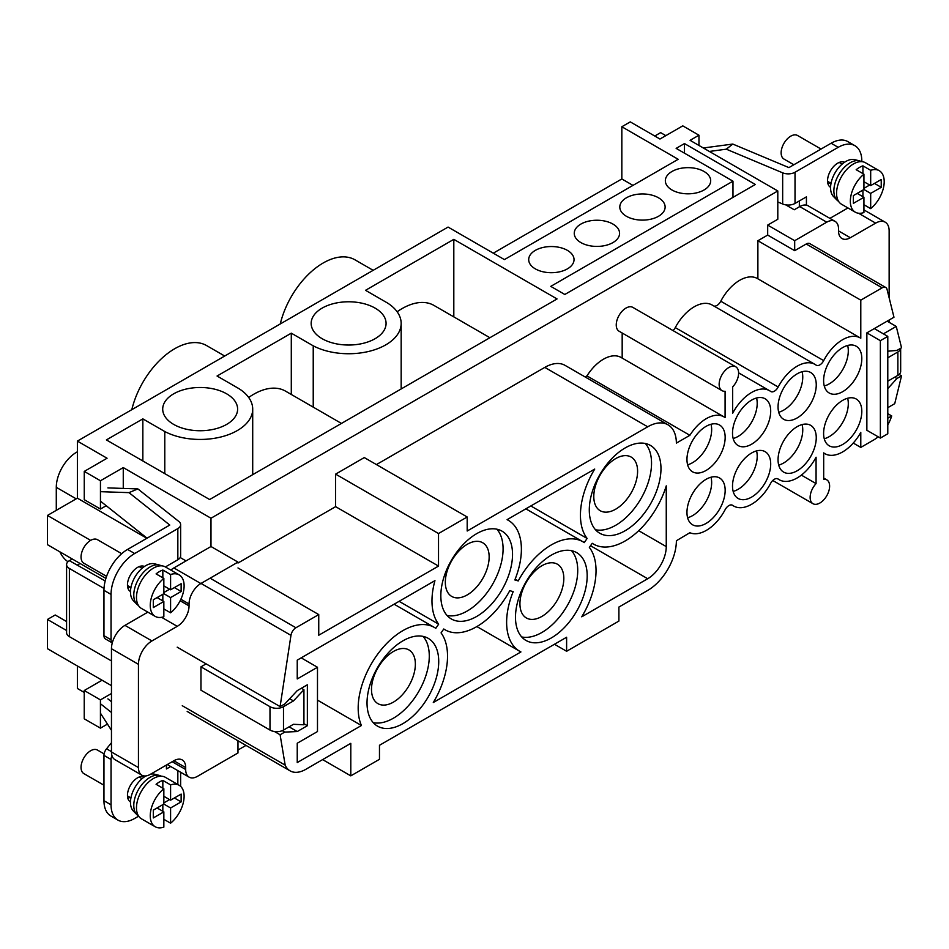 <?xml version="1.0" encoding="UTF-8"?>
<svg xmlns="http://www.w3.org/2000/svg" width="949" height="949" viewBox="0 0 949 949"><rect width="100%" height="100%" fill="white"/><g stroke="black" fill="none" stroke-linecap="round" stroke-linejoin="round"><path stroke-width="1.42" d="M111.46 693.505L100.428 699.876L84.236 690.516L102.077 680.219M100.428 699.876L100.428 728.156L84.236 718.808L84.236 690.516M100.428 728.156L107.462 724.099M130.037 797.385A14.354 8.28 -60 0 1 127.818 798.251M140.298 776.638A14.354 8.28 -60 0 1 140.547 777.836M111.46 742.77L106.549 748.797A7.153 4.128 120 0 0 103.963 755.38L103.963 800.731A33.405 19.288 120 0 0 110.879 816.021L117.973 820.114A33.405 19.288 120 0 0 134.663 818.453L138.649 816.164M147.854 612.141L124.948 625.367A19.087 11.02 120 0 0 112.279 642.888A19.087 11.02 120 0 0 111.46 648.736L111.46 751.976A16.702 9.644 120 0 0 111.958 755.618A7.153 4.128 120 0 0 111.045 759.473L111.045 804.823A33.405 19.288 120 0 0 117.973 820.114M173.869 760.742A16.702 9.644 -60 0 1 182.22 759.924A16.702 9.644 -60 0 1 185.684 767.563L173.869 760.742L150.25 774.384A16.702 9.644 120 0 1 141.911 775.214A16.702 9.644 120 0 1 138.447 767.563L138.447 664.324A19.087 11.02 120 0 1 151.947 640.943L177.249 626.34A16.702 9.644 -60 0 0 189.053 605.889L189.053 603.979A16.702 9.644 120 0 1 200.868 583.528L237.974 562.093L210.986 546.517L173.869 567.941A16.702 9.644 120 0 0 170.879 570.112M130.013 586.992A14.354 8.28 -60 0 1 127.818 587.846M140.298 566.233A14.354 8.28 -60 0 1 140.547 567.455M103.963 635.688A7.153 4.128 120 0 0 105.446 638.962L112.279 642.9A7.153 4.128 120 0 1 111.045 639.768L111.045 594.418A33.405 19.288 120 0 1 134.663 553.516L177.843 528.593A9.537 5.504 0 0 0 180.63 524.69A9.537 5.504 0 0 0 178.815 521.452L137.866 488.913L128.993 492.638L169.776 525.058L127.581 549.424A33.405 19.288 120 0 0 103.963 590.325L103.963 635.688L111.045 639.768M185.684 767.563L185.684 769.509A16.702 9.644 120 0 0 189.136 777.16A16.702 9.644 120 0 0 197.487 776.329L237.974 752.96L237.974 740.778M141.911 775.214L114.912 759.627A16.702 9.644 -60 0 1 111.958 755.618M200.963 666.839L200.963 690.208L269.99 730.066L269.99 706.685L200.963 666.839L206.099 663.873M180.63 524.69L180.63 555.865A9.537 5.504 180 0 1 177.843 559.756L177.843 528.593M166.431 567.549L166.431 566.339L177.843 559.756M147.059 538.178L100.452 501.131M144.426 566.482A14.354 8.28 120 0 0 137.605 567.372A14.354 8.28 120 0 0 128.234 580.017A14.354 8.28 120 0 0 130.428 591.512A14.354 8.28 120 0 0 130.499 591.559M105.185 580.954L69.384 560.681A9.537 5.504 0 0 0 66.584 564.572A9.537 5.504 0 0 0 69.384 568.463L69.384 636.649L111.46 660.943M69.384 636.649A9.537 5.504 180 0 1 66.584 632.746L66.584 564.572M69.74 560.491L72.302 559.02M104.022 588.463L69.384 568.463M283.49 730.066L293.466 724.301L303.929 724.787L303.929 689.721L293.466 700.92L283.49 706.685L283.49 730.066A9.537 5.504 180 0 1 269.99 730.066M269.99 706.685A9.537 5.504 0 0 0 283.49 706.685M289.682 698.737L293.466 700.92M144.402 776.875A14.354 8.28 120 0 0 130.25 785.677A14.354 8.28 120 0 0 130.428 801.917A14.354 8.28 120 0 0 130.499 801.952M170.678 766.495L166.431 768.951L166.431 765.036M107.901 698.879L111.46 701.714M100.428 703.731L111.46 712.485M301.379 688.25L303.929 689.721M107.901 487.905L137.866 488.913M100.452 491.677L128.993 492.638M111.46 730.315L100.428 713.162M77.498 564.975L80.06 563.492M863.934 197.285L863.934 212.54A23.95 13.832 120 0 1 855.298 212.185A23.95 13.832 120 0 1 851.063 195.15A23.95 13.832 120 0 1 863.934 174.201L863.934 189.492L853.388 195.589L853.388 203.371L863.934 197.285L857.184 193.394M821.051 149.052L797.551 135.493A13.594 7.853 120 0 0 790.754 136.158A13.594 7.853 120 0 0 781.869 148.151A13.594 7.853 120 0 0 783.957 159.041L793.85 164.758M863.934 204.735L870.684 208.626L870.684 193.394L881.23 187.309L881.23 179.515L870.684 185.601L870.684 170.322L862.926 165.838A23.95 13.832 -60 0 0 859.509 167.404A23.95 13.832 -60 0 0 856.176 169.717L863.934 174.201M870.684 208.626A23.95 13.832 120 0 0 883.495 187.688A23.95 13.832 120 0 0 879.249 170.701A23.95 13.832 120 0 0 870.684 170.322M879.249 170.701L865.476 162.754A23.95 13.832 120 0 0 853.507 163.94A23.95 13.832 120 0 0 837.86 185.043A23.95 13.832 120 0 0 841.526 204.237L855.298 212.185M861.455 161.638A22.906 13.227 120 0 0 859.533 160.867A22.906 13.227 120 0 0 850.067 162.813A22.906 13.227 120 0 0 835.654 181.306A22.906 13.227 120 0 0 836.923 200.025A22.906 13.227 120 0 0 838.548 201.307M859.533 160.867L854.717 159.646A21.542 12.432 120 0 0 845.808 161.472A21.542 12.432 120 0 0 832.249 178.875A21.542 12.432 120 0 0 833.459 196.479L836.923 200.025M862.926 173.608L862.926 165.838M863.934 181.71L870.684 185.601M874.48 183.406L881.23 187.309M863.934 188.329L869.675 185.019M863.934 189.492L870.684 193.394M862.926 196.704L862.926 190.085M163.845 601.476L163.845 616.731A23.95 13.832 120 0 1 155.209 616.387A23.95 13.832 120 0 1 150.974 599.341A23.95 13.832 120 0 1 163.845 578.392L163.845 593.694L153.299 599.78L153.299 607.574L163.845 601.476L157.095 597.585M121.697 553.682L97.462 539.684A13.594 7.853 120 0 0 90.665 540.361A13.594 7.853 120 0 0 81.78 552.342A13.594 7.853 120 0 0 83.868 563.231L106.573 576.351M163.845 608.926L170.595 612.817L170.595 597.585L181.14 591.5L181.14 583.706L170.595 589.792L170.595 574.513L162.837 570.029A23.95 13.832 -60 0 0 159.42 571.595A23.95 13.832 -60 0 0 156.087 573.908L163.845 578.392M170.595 612.817A23.95 13.832 120 0 0 183.406 591.891A23.95 13.832 120 0 0 179.159 574.892A23.95 13.832 120 0 0 170.595 574.513M179.159 574.892L165.387 566.944A23.95 13.832 120 0 0 153.418 568.131A23.95 13.832 120 0 0 137.771 589.246A23.95 13.832 120 0 0 141.437 608.439L155.209 616.387M161.366 565.829A22.906 13.227 120 0 0 159.444 565.07A22.906 13.227 120 0 0 149.978 567.004A22.906 13.227 120 0 0 135.565 585.509A22.906 13.227 120 0 0 136.834 604.216A22.906 13.227 120 0 0 138.459 605.498M159.444 565.07L154.628 563.836A21.542 12.432 120 0 0 145.719 565.663A21.542 12.432 120 0 0 132.16 583.066A21.542 12.432 120 0 0 133.37 600.67L136.834 604.216M162.837 577.799L162.837 570.029M163.845 585.901L170.595 589.792M174.391 587.597L181.14 591.5M163.845 592.52L169.586 589.21M163.845 593.694L170.595 597.585M162.837 600.895L162.837 594.276M163.845 811.858L163.845 827.113A23.95 13.832 120 0 1 155.209 826.757A23.95 13.832 120 0 1 150.974 809.711A23.95 13.832 120 0 1 163.845 788.761L163.845 804.064L153.299 810.149L153.299 817.943L163.845 811.858L157.095 807.967M104.105 753.897L97.462 750.066A13.594 7.853 120 0 0 90.665 750.73A13.594 7.853 120 0 0 81.78 762.711A13.594 7.853 120 0 0 83.868 773.613L103.963 785.214M163.845 819.307L170.595 823.198L170.595 807.967L181.14 801.881L181.14 794.088L170.595 800.173L170.595 784.894L162.837 780.41A23.95 13.832 -60 0 0 159.42 781.976A23.95 13.832 -60 0 0 156.087 784.289L163.845 788.761M170.595 823.198A23.95 13.832 120 0 0 183.406 802.261A23.95 13.832 120 0 0 179.159 785.274A23.95 13.832 120 0 0 170.595 784.894M179.159 785.274L165.387 777.326A23.95 13.832 120 0 0 153.418 778.512A23.95 13.832 120 0 0 137.771 799.616A23.95 13.832 120 0 0 141.437 818.809L155.209 826.757M161.366 776.211A22.906 13.227 120 0 0 159.444 775.44A22.906 13.227 120 0 0 149.978 777.385A22.906 13.227 120 0 0 135.565 795.879A22.906 13.227 120 0 0 136.834 814.598A22.906 13.227 120 0 0 138.459 815.879M145.909 775.938A21.542 12.432 120 0 0 145.719 776.045A21.542 12.432 120 0 0 132.16 793.435A21.542 12.432 120 0 0 133.37 811.039L136.834 814.598M159.444 775.44L154.628 774.218A21.542 12.432 120 0 0 150.689 774.135M162.837 788.18L162.837 780.41M163.845 796.282L170.595 800.173M174.391 797.979L181.14 801.881M163.845 802.901L169.586 799.592M163.845 804.064L170.595 807.967M162.837 811.276L162.837 804.657M878.145 436.789A28.102 16.228 120 0 1 874.29 439.624L860.79 447.418L860.79 432.412A35.398 20.439 120 0 1 824.918 453.693A35.398 20.439 120 0 1 823.685 452.875L823.685 479.209A13.784 7.96 120 0 1 826.769 479.838A13.784 7.96 120 0 1 826.769 495.746A13.784 7.96 120 0 1 812.985 503.705A13.784 7.96 120 0 1 816.069 483.61L816.069 457.216A35.789 20.664 120 0 1 779.248 479.743A35.789 20.664 120 0 1 778.18 479.043A7.153 4.128 -60 0 0 777.966 478.901A7.153 4.128 -60 0 0 770.588 483.421A35.789 20.664 120 0 1 733.719 506.042A35.789 20.664 120 0 1 732.675 505.366A7.153 4.128 -60 0 0 732.462 505.236A7.153 4.128 -60 0 0 725.083 509.767A35.279 20.368 120 0 1 689.876 532.709L676.376 540.752A40.558 23.417 120 0 1 647.704 590.432L618.902 607.052L618.902 621.073L566.612 651.275L566.612 637.242L379.47 745.285L379.47 759.307L350.798 775.867L350.798 743.34L307.002 768.619A31.566 18.221 120 0 1 290.097 770.861A31.566 18.221 120 0 1 285.186 765.143L280.097 734.775L284.747 732.094L297.239 731.549L307.357 725.712L307.357 684.798L297.239 690.647L284.747 704.016L280.097 706.59L290.963 635.356A7.153 4.128 120 0 1 295.922 627.752L318.745 614.584L318.745 635.225L438.521 566.078L438.521 533.54L467.193 516.991L467.193 531.013L647.704 426.801A40.558 23.417 120 0 1 667.977 424.796A40.558 23.417 120 0 1 676.376 443.1L689.876 435.306A35.279 20.368 120 0 1 723.992 416.884A35.279 20.368 120 0 1 725.083 417.596L725.083 391.261A13.761 7.948 120 0 1 721.999 390.644A13.761 7.948 120 0 1 721.999 374.748A13.761 7.948 120 0 1 735.76 366.8A13.761 7.948 120 0 1 732.675 386.884L732.675 413.23A35.789 20.664 120 0 1 769.497 390.68A35.789 20.664 120 0 1 770.588 391.391A7.153 4.128 -60 0 0 770.802 391.534A7.153 4.128 -60 0 0 778.18 387.014A35.789 20.664 120 0 1 815.037 364.416A35.789 20.664 120 0 1 816.069 365.092A7.153 4.128 -60 0 0 816.27 365.223A7.153 4.128 -60 0 0 823.685 360.632A35.398 20.439 120 0 1 860.316 337.951A35.398 20.439 120 0 1 860.79 338.247L860.79 300.145L882.155 287.82A7.153 4.128 120 0 1 885.725 287.464A7.153 4.128 120 0 1 887.054 289.409L893.97 317.227L866.864 332.874L866.864 430.277L880.364 438.07L887.789 433.776L887.789 336.385L874.29 328.591M887.789 424.891A28.102 16.228 120 0 0 891.704 415.935L887.789 418.201M842.7 391.676A27.011 15.587 120 0 0 860.352 367.868A27.011 15.587 120 0 0 856.212 346.231A27.011 15.587 120 0 0 829.201 361.83A27.011 15.587 120 0 0 829.201 393.005A27.011 15.587 120 0 0 842.7 391.676M797.16 417.94A27.011 15.587 120 0 0 814.8 394.143A27.011 15.587 120 0 0 810.66 372.494A27.011 15.587 120 0 0 783.649 388.094A27.011 15.587 120 0 0 783.649 419.28A27.011 15.587 120 0 0 797.16 417.94M751.608 444.203A27.011 15.587 120 0 0 769.248 420.407A27.011 15.587 120 0 0 765.108 398.77A27.011 15.587 120 0 0 738.108 414.357A27.011 15.587 120 0 0 738.108 445.544A27.011 15.587 120 0 0 751.608 444.203M706.056 470.467A27.011 15.587 120 0 0 723.707 446.671A27.011 15.587 120 0 0 719.567 425.033A27.011 15.587 120 0 0 692.556 440.621A27.011 15.587 120 0 0 692.556 471.807A27.011 15.587 120 0 0 706.056 470.467M706.056 479.328A27.011 15.587 120 0 0 688.416 503.124A27.011 15.587 120 0 0 692.556 524.773A27.011 15.587 120 0 0 719.567 509.174A27.011 15.587 120 0 0 719.567 477.988A27.011 15.587 120 0 0 706.056 479.328M751.608 453.005A27.011 15.587 120 0 0 733.968 476.801A27.011 15.587 120 0 0 738.108 498.439A27.011 15.587 120 0 0 765.108 482.851A27.011 15.587 120 0 0 765.108 451.665A27.011 15.587 120 0 0 751.608 453.005M797.16 426.67A27.011 15.587 120 0 0 779.509 450.478A27.011 15.587 120 0 0 783.649 472.116A27.011 15.587 120 0 0 810.66 456.528A27.011 15.587 120 0 0 810.66 425.342A27.011 15.587 120 0 0 797.16 426.67M842.7 400.348A27.011 15.587 120 0 0 825.061 424.144A27.011 15.587 120 0 0 829.201 445.793A27.011 15.587 120 0 0 856.212 430.194A27.011 15.587 120 0 0 856.212 399.007A27.011 15.587 120 0 0 842.7 400.348M402.874 640.86A50.7 29.265 120 0 0 369.754 685.534A50.7 29.265 120 0 0 377.536 726.151A50.7 29.265 120 0 0 428.224 696.886A50.7 29.265 120 0 0 428.224 638.345A50.7 29.265 120 0 0 402.874 640.86M476.683 533.658A50.7 29.265 120 0 0 443.563 578.332A50.7 29.265 120 0 0 451.333 618.962A50.7 29.265 120 0 0 502.033 589.697A50.7 29.265 120 0 0 502.033 531.155A50.7 29.265 120 0 0 476.683 533.658M551.333 555.141A50.7 29.265 120 0 0 518.213 599.815A50.7 29.265 120 0 0 525.983 640.445A50.7 29.265 120 0 0 576.684 611.18A50.7 29.265 120 0 0 576.684 552.638A50.7 29.265 120 0 0 551.333 555.141M625.13 447.952A50.7 29.265 120 0 0 592.022 492.626A50.7 29.265 120 0 0 599.792 533.255A50.7 29.265 120 0 0 650.48 503.978A50.7 29.265 120 0 0 650.48 445.449A50.7 29.265 120 0 0 625.13 447.952M514.832 579.946L518.237 580.93A63.227 36.501 -60 0 1 582.947 541.784A63.227 36.501 -60 0 1 584.252 542.614L587.123 538.451A63.227 36.501 -60 0 1 594.726 469.067L507.098 519.661A63.227 36.501 -60 0 1 508.296 520.301A63.227 36.501 -60 0 1 514.832 579.946M361.427 725.511A63.227 36.501 -60 0 1 378.212 653.446A63.227 36.501 -60 0 1 434.488 627.503A63.227 36.501 -60 0 1 435.805 628.321L438.663 624.169A63.227 36.501 -60 0 1 434.95 580.634L297.239 660.136L297.239 678.95L317.488 667.266L317.488 731.549L297.239 743.233L297.239 762.569L361.427 725.511L317.488 700.137M666.257 546.6L666.257 485.864A63.227 36.501 -60 0 1 593.528 544.097A63.227 36.501 -60 0 1 592.212 543.279L589.353 547.431A63.227 36.501 -60 0 1 581.737 616.814L647.704 578.736A26.24 15.148 120 0 0 666.257 546.6L638.713 530.693M433.29 702.521L520.918 651.939A63.227 36.501 -60 0 1 519.72 651.287A63.227 36.501 -60 0 1 513.184 591.642L509.767 590.669A63.227 36.501 -60 0 1 445.069 629.804A63.227 36.501 -60 0 1 443.764 628.985L441.06 632.9A64.259 37.106 -60 0 1 433.29 702.521M887.789 388.651L896.9 378.521L901.55 375.84L894.729 403.669L887.789 407.679M883.4 333.846L896.247 326.432L901.55 347.761L896.9 350.442L887.789 351.213M830.102 182.789A14.354 8.28 -60 0 1 827.908 183.655M840.387 162.042A14.354 8.28 -60 0 1 840.636 163.264M861.811 161.662L861.811 160.974A33.405 19.288 120 0 0 854.895 145.683L847.813 141.591A33.405 19.288 120 0 0 831.11 143.24L788.916 167.605L732.77 144.058L726.317 149.183L709.33 151.449M799.343 200.927L799.343 206.835M105.897 578.404L47.45 544.667L47.45 515.449L77.379 498.166L77.379 441.095L448.07 227.072L504.417 259.599L678.179 159.29L621.832 126.751L630.266 121.887L659.958 139.029L682.77 125.861L698.962 135.209L690.089 140.333L777.8 190.974L777.8 219.266L767.682 225.103L767.682 235.079L794.681 250.666L806.235 243.988A7.153 4.128 120 0 1 809.817 243.632L885.725 287.464M889.142 297.808L889.142 230.915A19.087 11.02 120 0 0 885.192 222.173A19.087 11.02 120 0 0 875.654 223.122L850.34 237.725A16.702 9.644 -60 0 1 842 238.555A16.702 9.644 -60 0 1 838.536 230.915L838.536 229.006A16.702 9.644 120 0 0 835.073 221.354A16.702 9.644 120 0 0 826.733 222.185L794.681 240.69L767.682 225.103M835.073 221.354L808.085 205.779A16.702 9.644 120 0 0 806.425 205.138A16.702 9.644 120 0 0 799.734 206.597L794.242 209.776L785.665 204.83M654.763 136.027L660.634 132.635L665.83 135.636M755.333 184.474L564.809 294.475L550.776 286.373L732.972 181.176L676.151 148.376L684.478 143.572L755.333 184.474M698.962 135.209L698.962 145.458M684.478 153.18L684.478 143.572M77.379 441.095L107.071 458.237L84.259 471.404L84.259 499.684L100.452 509.032L106.217 505.71M77.379 498.166L146.87 538.285M180.191 557.526L186.051 560.906M123.263 488.427L123.263 467.584L210.986 518.225L210.986 546.517M732.972 197.38L732.972 181.176M632.959 185.387L621.832 178.958L621.832 126.751M493.29 253.169L621.832 178.958M248.685 397.477A63.702 36.774 -60 0 1 285.519 391.13L341.45 423.432M291.296 333.17L313.229 345.827A52.539 30.332 180 0 0 369.849 351.154A52.539 30.332 180 0 0 401.166 323.407A52.539 30.332 180 0 0 387.453 302.98L365.531 290.311L453.812 239.35L557.051 298.947L209.634 499.53L106.395 439.921L142.848 418.877L164.782 431.534A52.539 30.332 180 0 0 221.39 436.86A52.539 30.332 180 0 0 252.707 409.114A52.539 30.332 180 0 0 239.006 388.687L217.072 376.018L291.296 333.17L291.296 394.476M142.848 418.877L142.848 460.965M489.898 337.714L433.966 305.424A63.702 36.774 120 0 0 397.145 311.77M453.812 239.35L453.812 316.883M860.79 300.145L757.883 240.738L767.682 235.079M777.8 190.974L210.986 518.225M467.193 516.991L364.286 457.572L335.614 474.132L335.614 506.659L237.974 563.03M667.977 424.796L565.07 365.377A40.558 23.417 120 0 0 544.797 367.393L376.433 464.583M723.992 416.884L621.085 357.465A35.279 20.368 120 0 0 586.968 375.899L585.13 376.955M622.176 333.016L622.176 358.105M735.76 366.8L632.853 307.393A13.761 7.948 120 0 0 619.092 315.341A13.761 7.948 120 0 0 619.092 331.225L721.999 390.644M815.037 364.416L712.13 305.009A35.789 20.664 120 0 0 675.273 327.607A7.153 4.128 -60 0 1 673.031 330.584M757.883 240.738L757.883 278.816A35.398 20.439 120 0 0 757.409 278.543A35.398 20.439 120 0 0 720.777 301.224A7.153 4.128 -60 0 1 713.933 306.041M237.974 750.03L245.993 745.404M689.876 435.306L586.968 375.899M84.236 692.438L77.379 688.476L77.379 665.961M535.343 268.875A22.669 13.084 0 0 0 560.04 271.711A22.669 13.084 0 0 0 574.038 259.623A22.669 13.084 0 0 0 551.369 246.538A22.669 13.084 0 0 0 528.7 259.623A22.669 13.084 0 0 0 535.343 268.875M580.895 242.588A22.669 13.084 0 0 0 605.592 245.423A22.669 13.084 0 0 0 619.578 233.335A22.669 13.084 0 0 0 596.921 220.239A22.669 13.084 0 0 0 574.252 233.335A22.669 13.084 0 0 0 580.895 242.588M626.435 216.289A22.669 13.084 0 0 0 651.144 219.124A22.669 13.084 0 0 0 665.13 207.036A22.669 13.084 0 0 0 642.461 193.952A22.669 13.084 0 0 0 619.804 207.036A22.669 13.084 0 0 0 626.435 216.289M671.987 189.99A22.669 13.084 0 0 0 696.685 192.825A22.669 13.084 0 0 0 710.682 180.737A22.669 13.084 0 0 0 688.013 167.653A22.669 13.084 0 0 0 665.344 180.737A22.669 13.084 0 0 0 671.987 189.99M123.263 467.584L100.452 480.752L84.259 471.404M173.679 424.405A37.462 21.625 0 0 0 214.498 429.09A37.462 21.625 0 0 0 237.618 409.114A37.462 21.625 0 0 0 200.168 387.489A37.462 21.625 0 0 0 162.706 409.114A37.462 21.625 0 0 0 173.679 424.405M322.138 338.698A37.462 21.625 0 0 0 362.957 343.384A37.462 21.625 0 0 0 386.077 323.407A37.462 21.625 0 0 0 348.615 301.782A37.462 21.625 0 0 0 311.165 323.407A37.462 21.625 0 0 0 322.138 338.698M111.46 685.641L47.45 648.689L47.45 619.46L55.208 614.988L66.584 621.548M860.79 447.418L853.258 443.064M887.137 321.165L896.247 326.432M816.069 483.61L801.359 475.117M887.789 413.681L891.704 415.935M901.55 375.84L899.142 374.44M896.9 378.521L894.646 377.216M794.681 240.69L794.681 250.666M889.142 322.328L889.142 320.015M847.943 207.95L829.901 218.365M66.584 630.516L47.45 619.46M90.63 540.372L47.45 515.449M285.186 765.143L182.279 705.724M350.798 775.867L322.624 759.603M566.612 651.275L554.465 644.252M438.521 533.54L335.614 474.132M438.521 566.078L335.614 506.659M318.745 614.584L237.974 567.953M280.097 706.59L177.202 647.182M307.357 725.712L303.929 723.719M297.239 731.549L289.077 726.839M284.747 732.094L282.268 730.659M280.097 734.775L274.463 731.513M438.663 624.169L399.114 601.322M317.488 667.266L301.189 657.859M518.237 580.93L515.153 579.151M587.123 538.451L530.835 505.959M595.509 529.756A50.7 29.265 120 0 0 641.038 498.533A50.7 29.265 120 0 0 645.32 443.491M615.687 458.604A30.973 17.889 120 0 0 595.45 485.9A30.973 17.889 120 0 0 600.207 510.716A30.973 17.889 120 0 0 631.18 492.839A30.973 17.889 120 0 0 631.18 457.074A30.973 17.889 120 0 0 615.687 458.604M521.701 636.945A50.7 29.265 120 0 0 567.229 605.723A50.7 29.265 120 0 0 571.512 550.681M541.879 565.746A31.032 17.912 120 0 0 521.606 593.089A31.032 17.912 120 0 0 526.363 617.965A31.032 17.912 120 0 0 557.395 600.041A31.032 17.912 120 0 0 557.395 564.216A31.032 17.912 120 0 0 541.879 565.746M447.05 615.462A50.7 29.265 120 0 0 492.59 584.24A50.7 29.265 120 0 0 496.861 529.198M467.24 544.299A30.985 17.889 120 0 0 446.991 571.606A30.985 17.889 120 0 0 451.736 596.435A30.985 17.889 120 0 0 482.733 578.546A30.985 17.889 120 0 0 482.733 542.769A30.985 17.889 120 0 0 467.24 544.299M373.254 722.652A50.7 29.265 120 0 0 418.782 691.43A50.7 29.265 120 0 0 423.064 636.388M393.432 651.477A31.009 17.901 120 0 0 373.171 678.796A31.009 17.901 120 0 0 377.927 703.648A31.009 17.901 120 0 0 408.936 685.747A31.009 17.901 120 0 0 408.936 649.935A31.009 17.901 120 0 0 393.432 651.477M824.266 438.758A27.011 15.587 120 0 0 842.712 422.4A27.011 15.587 120 0 0 847.647 398.248M778.714 465.093A27.011 15.587 120 0 0 797.16 448.735A27.011 15.587 120 0 0 802.107 424.571M733.162 491.416A27.011 15.587 120 0 0 751.62 475.058A27.011 15.587 120 0 0 756.555 450.905M687.622 517.739A27.011 15.587 120 0 0 706.068 501.38A27.011 15.587 120 0 0 711.003 477.228M687.622 464.785A27.011 15.587 120 0 0 692.568 462.685A27.011 15.587 120 0 0 711.003 424.262M733.162 438.521A27.011 15.587 120 0 0 738.108 436.41A27.011 15.587 120 0 0 756.555 397.999M778.714 412.246A27.011 15.587 120 0 0 783.66 410.146A27.011 15.587 120 0 0 802.107 371.735M824.266 385.982A27.011 15.587 120 0 0 829.212 383.882A27.011 15.587 120 0 0 847.647 345.472M77.379 451.783L76.537 452.27A28.624 16.524 120 0 0 56.288 487.335L56.288 510.337M280.263 323.953A63.702 36.774 -60 0 1 355.021 259.848L373.159 270.323M67.937 561.749A63.797 36.833 -60 0 1 59.894 551.843M224.711 356.029L206.562 345.555A63.702 36.774 120 0 0 131.816 409.671M313.229 345.827L313.229 407.133M164.782 431.534L164.782 473.634M100.452 480.752L100.452 509.032M887.789 381.178L897.873 375.353L897.873 351.972A9.537 5.504 0 0 0 900.66 348.271L900.672 371.45A9.537 5.504 180 0 1 897.873 375.353M887.789 357.797L897.873 351.972M844.515 162.279A14.354 8.28 120 0 0 830.351 171.057A14.354 8.28 120 0 0 830.517 187.321A14.354 8.28 120 0 0 830.589 187.356M854.895 145.683A33.405 19.288 120 0 0 838.192 147.332L795.025 172.255L795.025 203.43L806.425 196.846L806.425 205.138M795.025 203.43A9.537 5.504 180 0 1 782.664 203.988L782.664 172.825L726.317 149.183M777.8 201.947L782.664 203.988M782.664 172.825A9.537 5.504 0 0 0 795.025 172.255M732.77 144.058L703.328 147.985M887.789 336.385L880.364 340.667L866.864 332.874M880.364 340.667L880.364 438.07M200.868 583.528L173.869 567.941M189.053 603.979L180.868 599.246M189.053 605.889L180.144 600.741M177.249 626.34L161.627 617.324M151.947 640.943L124.948 625.367M138.447 664.324L111.46 648.736M138.447 767.563L111.46 751.976M185.684 769.509L172.184 761.727M103.963 590.325L111.045 594.418M127.581 549.424L134.663 553.516M177.843 784.515L177.843 770.635M103.963 800.731L111.045 804.823M103.963 755.38L111.045 759.473M106.549 748.797L111.46 751.632M826.733 222.185L799.734 206.597M882.155 287.82L806.235 243.988M823.685 360.632L720.777 301.224M778.18 387.014L675.273 327.607M875.654 223.122L858.548 213.24M850.34 237.725L838.536 230.915M647.704 426.801L544.797 367.393M295.922 627.752L210.097 578.19M290.963 635.356L201.022 583.433M647.704 578.736L590.527 545.734M56.288 487.335L76.217 498.842M76.537 452.27L77.379 452.756M831.11 143.24L838.192 147.332M189.136 777.16L167.297 764.55M180.63 772.249L180.63 786.365M827.564 181.318L831.039 183.335M839.213 162.433L842.131 164.118M127.474 585.521L130.95 587.526M139.123 566.624L142.042 568.309M127.474 795.891L130.95 797.907M139.147 777.017L142.042 778.69M860.316 337.951L757.409 278.543M769.497 390.68L738.607 372.838M733.719 506.042L731.893 504.998M779.248 479.743L777.385 478.664M826.769 479.838L823.685 478.047M812.985 503.705L772.771 480.491M824.918 453.693L823.685 452.981M885.192 222.173L863.934 209.907M290.097 770.861L187.19 711.453M593.528 544.097L592.176 543.326M434.488 627.503L394.132 604.205M519.72 651.287L476.884 626.565M445.069 629.804L443.729 629.033M508.296 520.301L507.134 519.637M582.947 541.784L525.853 508.83M401.166 323.407L401.166 388.96M252.707 409.114L252.707 474.666"/></g></svg>
